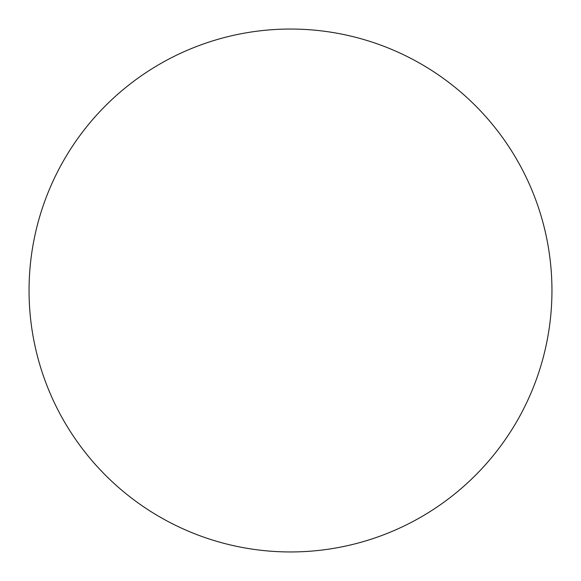 <?xml version="1.0" encoding="UTF-8"?>
<svg xmlns="http://www.w3.org/2000/svg" width="581" height="581" viewBox="0 0 581 581"><rect width="100%" height="100%" fill="white"/><g stroke="black" fill="none" stroke-linecap="round" stroke-linejoin="round"><path stroke-width="0.87" d="M29.05 290.5A261.45 261.45 0 0 1 290.5 29.05A261.45 261.45 0 0 1 551.95 290.5A261.45 261.45 0 0 1 290.5 551.95A261.45 261.45 0 0 1 29.05 290.5"/></g></svg>
